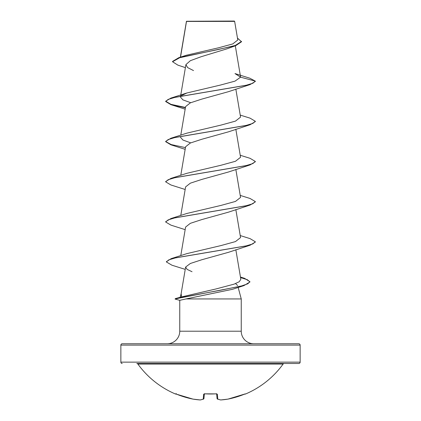 <?xml version="1.0" encoding="UTF-8"?>
<svg xmlns="http://www.w3.org/2000/svg" width="421" height="421" viewBox="0 0 421 421"><rect width="100%" height="100%" fill="white"/><g stroke="black" fill="none" stroke-linecap="round" stroke-linejoin="round"><path stroke-width="0.63" d="M220.772 399.95L227.993 399.113A89.641 89.299 0 0 0 244.275 394.251L245.585 393.988A0.674 0.674 0 0 1 245.017 393.972M245.585 393.988A89.641 89.641 0 0 0 283.128 364.044L137.872 364.044A89.641 89.641 0 0 0 175.415 393.988L176.725 394.251A89.641 89.299 0 0 0 193.007 399.113L200.228 399.95M203.696 398.976A0.674 0.61 -110.9 0 1 203.517 399.087L200.359 399.945A0.674 0.621 -99.1 0 1 200.175 399.945A89.457 34.106 -84.6 0 0 203.222 399.113L203.648 394.251L205.001 393.835A89.636 82.816 0 0 0 215.999 393.835L217.352 394.251L217.778 399.113A89.457 34.106 84.6 0 0 220.825 399.945A89.457 82.337 77.1 0 0 227.993 399.113L244.396 394.203M300.141 345.109L120.859 345.109A1.347 1.347 0 0 1 122.201 343.762L298.799 343.762A1.347 1.347 0 0 1 300.141 345.109L300.141 362.139A1.347 1.347 0 0 1 298.799 363.486L136.783 363.486A1.347 1.347 0 0 1 137.872 364.044M298.799 363.486L284.217 363.486A1.347 1.347 0 0 0 283.128 364.044M122.201 363.486A1.347 1.347 0 0 1 120.859 362.139L300.141 362.139M186.271 55.267L218.562 47.794L232.755 43.931L237.791 39.984L234.65 21.387L234.313 21.05L186.466 21.266M234.65 21.387L186.492 21.429L180.514 57.124M253.8 343.762A12.551 12.551 0 0 1 241.249 331.211L179.751 331.211A12.551 12.551 0 0 1 167.2 343.762L253.8 343.762L167.2 343.762M240.475 277.213L244.522 278.328L249.906 281.681L247.79 283.791L241.733 285.901L221.12 290.127L175.462 298.573L181.572 296.905L181.146 293.726M181.093 293.926L180.193 297.279M235.56 283.596L237.66 285.533M238.165 287.422L241.249 298.942L241.249 331.211M179.751 331.211L179.751 300.331L186.008 298.942L241.249 298.942M120.859 345.109L120.859 362.139M185.398 67.628L177.873 65.129L172.547 61.75L179.72 57.719L235.802 45.621L227.177 48.768L201.18 56.714L190.381 60.677L185.903 64.629L187.64 67.607L193.507 70.581M181.304 95.699L186.929 92.967L220.383 85.074L235.013 81.127L240.586 77.175L234.992 73.58L249.774 78.19L255.321 81.121L255.321 81.458L250.063 84.584L228.503 91.667L201.712 99.13L190.308 102.866L185.598 106.592L180.777 135.167M240.223 115.086L250.063 118.154L255.321 121.28L255.321 121.616L250.063 124.742L228.508 131.826L201.722 139.288L190.313 143.024L185.598 146.75L180.777 175.325M240.223 155.249L250.063 158.317L255.321 161.443L255.321 161.775L250.069 164.906L228.503 171.989L201.712 179.451L190.318 183.182L185.598 186.913L180.777 215.489M240.223 195.407L250.063 198.475L255.321 201.601L255.321 201.938L250.069 205.064L228.508 212.147L201.717 219.609L190.313 223.34L185.598 227.072L180.777 255.647M240.223 235.565L250.063 238.633L255.321 241.759L255.321 242.096L250.069 245.222L228.508 252.305L201.754 259.762L190.339 263.488L185.635 267.056L187.092 269.387L192.034 271.719M181.572 296.905L215.615 289.048L234.065 284.154L239.281 281.712L240.823 279.26L235.839 249.732M255.321 241.759L252.91 243.87L245.927 245.975L171.247 258.62L186.924 253.61L220.893 245.601L235.476 241.591L240.565 237.586L235.839 209.574M255.321 201.601L252.884 203.722L245.827 205.843L170.937 218.557L186.924 213.447L220.904 205.437L235.486 201.427L240.565 197.423L235.839 169.416M255.321 161.443L252.879 163.559L245.827 165.679L170.937 178.393L186.924 173.289L220.909 165.274L235.492 161.269L240.565 157.265L235.839 129.252M190.692 142.861L182.888 140.019L180.441 137.183M255.321 121.28L252.879 123.4L245.822 125.521L170.937 138.235L186.929 133.131L220.904 125.116L235.486 121.111L240.565 117.106L235.839 89.094M190.692 102.698L182.882 99.861L180.435 97.025L180.577 96.167M235.802 45.621L241.533 41.753L237.47 38.079M186.456 21.282L186.377 21.797M172.547 61.75L172.547 61.413L178.872 57.64L218.262 49.525L235.255 45.473L241.533 41.416M186.929 92.967L170.937 98.077L245.822 85.363L252.879 83.242L255.321 81.121L240.586 77.175M249.906 281.681L249.906 282.012L243.896 285.612L232.555 289.285L186.008 298.942M250.063 84.584L175.178 97.298L168.121 99.419L165.679 101.535L170.937 104.666L185.398 107.776M250.063 124.742L175.178 137.457L168.121 139.577L165.679 141.698L170.937 144.824L185.161 149.334M250.069 164.906L175.183 177.62L168.121 179.735L165.679 181.856L170.931 184.982L185.161 189.492M250.069 205.064L175.183 217.778L168.121 219.899L165.679 222.014L170.931 225.14L185.161 229.655M250.069 245.222L175.894 257.773L168.774 259.868L166.406 261.962L171.963 265.219L185.235 269.382M240.533 277.56L247.327 279.702L249.89 281.849M243.896 285.612L178.646 298.226L175.052 299.068L179.783 300.352M170.937 98.077L165.679 101.203L170.931 104.329L185.456 107.455M170.937 138.235L165.679 141.361L165.679 141.698M165.695 141.53L171.21 144.571L185.456 147.613M170.937 178.393L165.679 181.519L165.679 181.856M170.937 218.557L165.679 221.683L165.679 222.014M171.247 258.62L166.406 261.625L166.406 261.962M175.462 298.573L175.052 299.068M217.304 398.976A0.674 0.61 -69.1 0 0 217.778 399.113A0.674 0.658 -5 0 1 217.052 398.513L216.652 393.935M204.348 393.935L203.948 398.513A0.674 0.658 -175 0 1 203.222 399.113A0.674 0.61 -110.9 0 0 203.517 399.087A0.674 0.674 0 0 0 203.943 398.54A0.674 0.674 0 0 1 203.517 399.087L200.359 399.945A0.674 0.674 0 0 1 200.207 399.95L193.029 399.119A0.674 0.674 0 0 1 193.007 399.119A89.457 82.337 -77.1 0 0 200.175 399.945L200.207 399.95A0.674 0.674 0 0 0 200.359 399.945M245.275 393.882L227.993 399.119A0.674 0.674 0 0 1 227.971 399.119L220.793 399.95A0.674 0.674 0 0 1 220.641 399.945A0.674 0.621 -80.9 0 0 220.825 399.945M205.001 393.888L215.999 393.888L205.001 393.835M216.673 393.861A0.674 0.621 -5 0 0 217.352 394.251M176.725 394.251L193.007 399.119L176.725 394.251M204.327 393.861A0.674 0.621 -175 0 1 203.648 394.251M186.435 21.324L180.383 57.167M235.307 45.794L240.57 76.964M185.903 64.629L180.641 95.825M185.629 267.056L181.062 294.121M178.872 57.64L186.277 55.272M185.161 109.176L170.937 104.666M240.444 277.018L244.522 278.328M165.679 101.203L165.679 101.535M217.483 399.087A0.674 0.674 0 0 1 217.057 398.54A0.674 0.674 0 0 0 217.483 399.087L220.641 399.945A0.674 0.674 0 0 0 220.793 399.95M216.631 393.688L216.778 393.982L215.999 393.888M175.415 393.988L176.299 393.63M204.222 393.982L204.369 393.688"/></g></svg>
